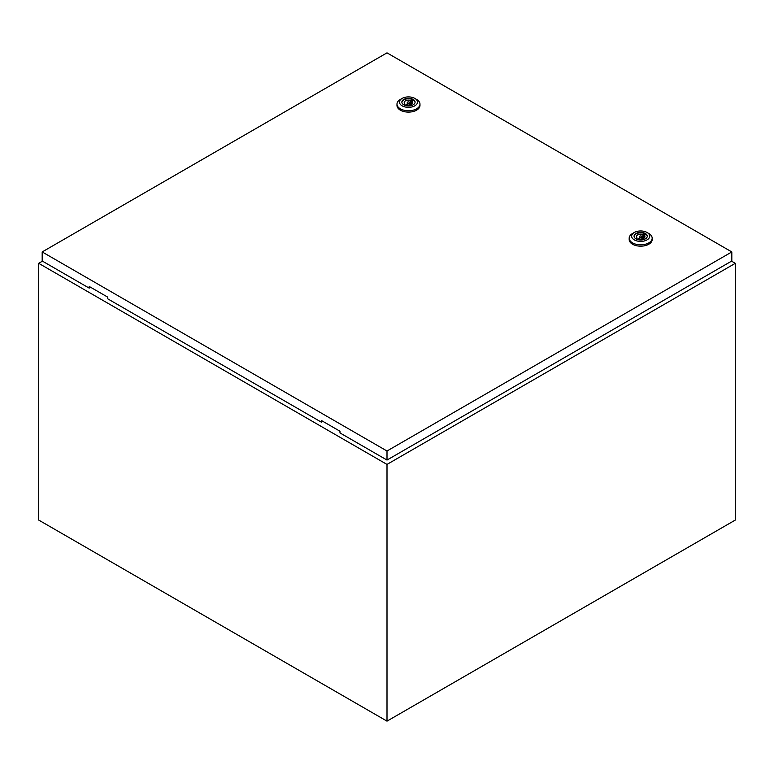 <?xml version="1.0" encoding="UTF-8"?>
<svg xmlns="http://www.w3.org/2000/svg" width="774" height="774" viewBox="0 0 774 774"><rect width="100%" height="100%" fill="white"/><g stroke="black" fill="none" stroke-linecap="round" stroke-linejoin="round"><path stroke-width="1.16" d="M42.473 261.148L38.7 263.324L387 464.419L735.3 263.324L731.527 261.148M735.3 263.324L735.3 520.06L387 721.145L38.7 520.06L38.7 263.324M387 464.419L387 721.145M407.608 103.097A1.229 0.706 0 0 0 408.953 103.252A1.229 0.706 0 0 0 409.707 102.594A1.229 0.706 0 0 0 409.349 102.091A1.229 0.706 0 0 0 408.004 101.936A1.229 0.706 0 0 0 407.25 102.594A1.229 0.706 0 0 0 407.608 103.097M416.606 99.44L414.864 98.433L416.606 99.44A11.494 6.637 180 0 1 419.972 104.132A11.494 6.637 180 0 1 412.881 110.266A11.494 6.637 180 0 1 400.352 108.824A11.494 6.637 180 0 1 396.985 104.132A11.494 6.637 180 0 1 400.352 99.44L402.093 98.433A9.027 5.215 180 0 1 414.864 98.433L414.864 98.433A9.027 5.215 180 0 1 414.864 105.806A9.027 5.215 180 0 1 402.093 105.806A9.027 5.215 180 0 1 402.093 98.433M419.972 104.132L419.972 105.477A11.494 6.637 180 0 1 412.881 111.601A11.494 6.637 180 0 1 400.352 110.169A11.494 6.637 180 0 1 396.985 105.477L396.985 104.132M401.88 102.352A6.608 3.812 180 0 1 406.137 99.024A6.608 3.812 180 0 1 413.152 99.894A6.608 3.812 180 0 1 415.077 102.352M403.805 104.819A6.608 3.812 180 0 1 401.87 102.12A6.608 3.812 180 0 1 405.953 98.598A6.608 3.812 180 0 1 413.152 99.42A6.608 3.812 180 0 1 415.087 102.12A6.608 3.812 180 0 1 411.004 105.651A6.608 3.812 180 0 1 403.805 104.819M406.273 104.703A4.267 2.467 0 0 0 410.578 104.742A4.267 2.467 0 0 0 412.745 102.594A4.267 2.467 0 0 0 412.136 101.317L412.977 100.833L411.526 99.991L410.684 100.485A4.267 2.467 0 0 0 406.379 100.446A4.267 2.467 0 0 0 404.212 102.594A4.267 2.467 0 0 0 404.821 103.861L403.98 104.355L405.431 105.187L406.273 104.703M412.136 103.861L412.136 101.317M404.821 104.838L404.821 103.861M410.684 104.703L410.684 100.485M411.526 104.316L411.526 99.991M639.808 237.154A1.229 0.706 0 0 0 641.153 237.308A1.229 0.706 0 0 0 641.907 236.65A1.229 0.706 0 0 0 641.549 236.147A1.229 0.706 0 0 0 640.204 235.993A1.229 0.706 0 0 0 639.45 236.65A1.229 0.706 0 0 0 639.808 237.154M648.806 233.496L647.064 232.49L648.806 233.496A11.494 6.637 180 0 1 652.172 238.189A11.494 6.637 180 0 1 645.081 244.323A11.494 6.637 180 0 1 632.551 242.881A11.494 6.637 180 0 1 629.185 238.189A11.494 6.637 180 0 1 632.551 233.496L634.293 232.49A9.027 5.215 180 0 1 647.064 232.49L647.064 232.49A9.027 5.215 180 0 1 647.064 239.872A9.027 5.215 180 0 1 634.293 239.872A9.027 5.215 180 0 1 634.293 232.49M652.172 238.189L652.172 239.534A11.494 6.637 180 0 1 645.081 245.668A11.494 6.637 180 0 1 632.551 244.226A11.494 6.637 180 0 1 629.185 239.534L629.185 238.189M634.08 236.418A6.608 3.812 180 0 1 638.337 233.08A6.608 3.812 180 0 1 645.352 233.951A6.608 3.812 180 0 1 647.277 236.418M636.005 238.876A6.608 3.812 180 0 1 634.07 236.176A6.608 3.812 180 0 1 638.153 232.655A6.608 3.812 180 0 1 645.352 233.487A6.608 3.812 180 0 1 647.287 236.176A6.608 3.812 180 0 1 643.204 239.708A6.608 3.812 180 0 1 636.005 238.876M638.473 238.76A4.267 2.467 0 0 0 642.778 238.798A4.267 2.467 0 0 0 644.945 236.65A4.267 2.467 0 0 0 644.336 235.373L645.177 234.89L643.726 234.058L642.884 234.541A4.267 2.467 0 0 0 638.579 234.503A4.267 2.467 0 0 0 636.412 236.65A4.267 2.467 0 0 0 637.021 237.928L636.18 238.411L637.631 239.243L638.473 238.76M644.336 237.928L644.336 235.373M637.021 238.895L637.021 237.928M642.884 238.76L642.884 234.541M643.726 238.373L643.726 234.058M42.183 251.937L387 451.01L731.817 251.937L387 52.855L42.183 251.937L42.183 260.983L89.204 288.131L89.204 286.457L107.78 297.177L107.78 298.851L321.404 422.188L322.274 421.017M731.817 251.937L731.817 260.983L387 460.056L339.979 432.918L339.979 431.234L321.404 420.514L321.404 422.188M387 451.01L387 460.056M90.074 286.961L89.204 288.131M409.707 104.954L409.707 102.594M407.25 104.954L407.25 102.594M641.907 239.011L641.907 236.65M639.45 239.011L639.45 236.65"/></g></svg>
